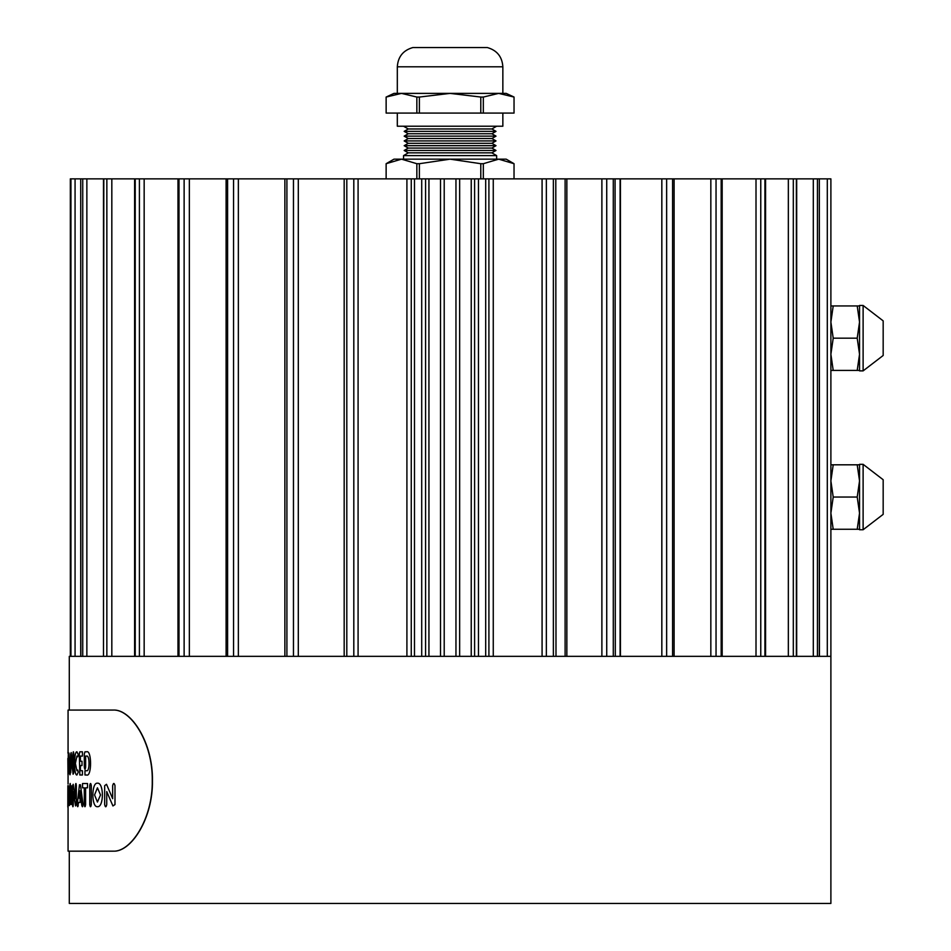 <?xml version="1.0" encoding="UTF-8"?>
<svg xmlns="http://www.w3.org/2000/svg" width="951" height="951" viewBox="0 0 951 951"><rect width="100%" height="100%" fill="white"/><g stroke="black" fill="none" stroke-linecap="round" stroke-linejoin="round"><path stroke-width="1.43" d="M450.085 47.55L487.328 47.55C497.004 50.332 502.187 56.751 502.853 66.796L397.316 66.796C397.993 56.751 403.165 50.332 412.841 47.55L450.085 47.55M496.636 126.221L491.869 128.967L408.3 128.967L404.175 131.357L496.006 131.357L491.869 133.746L408.3 133.746L404.175 136.136L496.006 136.136L491.869 138.525L408.3 138.525L404.175 140.914L496.006 140.914L491.869 143.304L408.3 143.304L404.175 145.681L496.006 145.681L491.869 148.071L408.3 148.071L404.175 150.46L408.3 152.849L491.869 152.849L496.636 155.607L403.533 155.607L403.533 159.162M404.175 150.46L496.006 150.46L491.869 152.849M397.316 113.086L397.316 126.221L502.853 126.221L502.853 113.086M386.13 97.05L386.142 113.086L386.13 97.05L393.976 93.388L502.853 93.388L502.853 66.796M386.13 178.859L386.13 163.703L393.976 159.162L506.194 159.162L514.039 163.703L514.027 178.859L514.039 163.703L498.669 159.162L483.322 163.703L483.322 178.859M416.847 178.859L416.847 163.703L419.379 163.703L419.379 178.859M386.13 163.703L386.142 178.859M480.79 178.859L480.79 163.703L483.322 163.703M480.79 163.703L450.085 159.162L419.379 163.703M416.847 163.703L401.5 159.162L386.142 163.703M498.669 93.388L506.194 93.388L514.039 97.05L514.039 113.086L514.039 97.05L498.669 93.388L483.322 97.05L483.322 113.086L514.027 113.086M397.316 66.796L397.316 93.388L401.5 93.388L386.142 97.05M386.142 113.086L416.847 113.086L416.847 97.05L419.379 97.05L419.379 113.086L483.322 113.086M416.847 113.086L419.379 113.086M480.79 113.086L480.79 97.05L483.322 97.05M480.79 97.05L450.085 93.388L419.379 97.05M416.847 97.05L401.5 93.388M113.347 710.064L68.068 710.064L113.347 710.064C131.048 709.006 153.087 742.588 152.445 780.616C153.099 818.466 131.143 852.227 113.347 851.169L113.169 851.169C130.869 852.239 152.897 818.645 152.267 780.616C152.909 742.767 130.953 709.006 113.169 710.064M68.317 851.169L113.169 851.169M73.001 766.958L73.001 753.953C73.251 751.028 73.5 751.028 73.75 753.953L73.75 772.854L73.096 774.233L71.266 759.849L70.707 772.854L70.707 753.953L71.194 752.574L73.001 766.958M73.286 804.57C73.037 807.518 72.799 807.518 72.585 804.57L72.585 785.669L73.203 784.29L75.45 798.674L75.45 785.669C75.747 782.744 76.044 782.744 76.353 785.669L76.353 804.57L75.557 805.961L73.286 791.577L73.286 804.57M859.538 305.461L859.538 370.878L863.116 370.878L863.116 305.461L859.538 305.461M863.116 305.461L883.17 320.867L883.17 355.484L863.116 370.878M91.308 804.57C90.773 807.494 90.262 807.494 89.751 804.57L89.751 785.669C90.25 782.744 90.773 782.744 91.308 785.669L91.308 804.57M827.299 178.859L827.299 656.345L830.889 656.345L830.889 178.859L70.326 178.859L70.326 656.345L294.953 656.345M293.467 178.859L293.467 656.345L796.688 656.345L796.688 178.859M605.228 656.345L606.726 656.345L606.726 178.859M134.602 178.859L134.602 656.345L135.232 656.345L135.232 178.859M103.493 178.859L103.493 656.345L103.802 178.859M69.292 710.064L69.292 656.345L70.326 656.345L70.326 178.859M796.367 178.859L796.367 656.345L830.889 656.345L830.889 903.45L69.292 903.45L69.292 851.169M713.535 656.345L716.044 656.345L716.044 178.859M664.63 656.345L666.639 656.345L666.639 178.859M819.322 656.345L819.322 178.859L819.441 656.345M80.728 656.345L80.728 178.859L80.847 656.345M411.26 178.859L411.26 656.345L411.26 178.859M555.8 178.859L555.99 656.345M615.071 178.859L615.309 656.345M859.538 370.403L857.208 370.403L859.538 354.283L857.208 338.176L859.538 322.056L857.208 305.937L859.538 305.937M830.889 305.937L833.207 305.937L830.889 322.056L833.207 338.176L830.889 354.283L833.207 370.403L830.889 370.403M833.207 305.937L857.208 305.937M833.207 338.176L857.208 338.176M833.207 370.403L857.208 370.403M68.294 753.037L67.961 773.769L68.294 753.037M70.41 804.57L69.934 794.263L69.34 805.58L68.591 794.263L68.341 804.57L68.341 785.669L69.173 800.005L69.958 784.658C70.172 782.744 70.326 783.089 70.41 785.669L70.41 804.57M97.442 806.698C91.344 807.542 91.332 782.364 97.442 783.184C104.004 782.245 104.039 807.589 97.442 806.698M94.541 794.941L97.442 787.808L100.509 794.941L97.442 802.062L94.541 794.941M78.255 805.473C77.637 807.53 77.34 806.923 77.34 803.678L79.468 784.765L80.466 784.765L82.927 803.761C82.892 806.959 82.523 807.542 81.81 805.485L79.967 790.757L79.088 798.115L80.086 798.115L80.086 802.418L78.6 802.418L77.756 806.721M82.38 806.721L81.81 805.485M67.866 785.669L67.83 797.271C67.83 804.879 67.878 804.879 67.961 797.271L67.961 785.669L68.092 797.271C67.996 808.124 67.699 813.117 67.866 797.271M67.83 797.271L67.83 804.498M859.538 464.326L859.538 529.743L863.116 529.743L863.116 464.326L859.538 464.326M863.116 464.326L883.17 479.732L883.17 514.348L863.116 529.743M84.972 775.006L84.972 770.714L86.565 770.714C89.858 772.164 89.869 754.654 86.565 756.093L85.649 756.093L85.649 767.124C85.198 770.048 84.758 770.048 84.306 767.124L84.306 753.953L84.972 751.801L86.565 751.801C91.878 749.507 91.902 777.276 86.565 775.006L84.972 775.006M104.669 785.669L106.5 784.29L112.658 798.674L112.658 785.669C113.419 782.732 114.191 782.732 114.988 785.669L114.988 804.57L112.931 805.961L106.738 791.577L106.738 804.57C106.048 807.518 105.359 807.518 104.669 804.57L104.669 785.669M68.068 751.801L67.901 753.037M67.842 758.458L67.985 774.827M71.717 804.57L71.123 785.669L71.717 804.57M82.547 787.82L82.547 783.517L87.528 783.517L87.528 787.82L85.614 787.82L85.614 804.57C85.162 807.494 84.722 807.494 84.282 804.57L84.282 787.82L82.547 787.82M859.538 529.267L857.208 529.267L859.538 513.148L857.208 497.04L859.538 480.921L857.208 464.813L859.538 464.813M830.889 464.813L833.207 464.813L830.889 480.921L833.207 497.04L830.889 513.148L833.207 529.267L830.889 529.267M833.207 464.813L857.208 464.813M833.207 497.04L857.208 497.04M833.207 529.267L857.208 529.267M76.924 770.714L77.744 770.001L78.255 772.153L76.924 775.006C73.798 775.636 73.809 751.159 76.924 751.801L78.255 754.654L77.744 756.806L76.924 756.093L75.379 763.403L76.924 770.714M68.983 753.037L70.184 771.95C70.231 775.053 70.089 775.659 69.768 773.769L69.138 759.029L69.173 770.714L68.627 773.769L68.401 771.95L68.983 753.037M79.848 775.006L79.302 753.953L79.848 751.801L82.416 751.801L82.416 756.093L80.407 756.093L80.407 761.252L82.012 761.252L82.012 765.555L80.407 765.555L80.407 770.714L82.416 770.714L82.416 775.006L79.848 775.006M710.837 656.345L710.837 178.859M756.009 656.345L756.009 178.859M788.343 656.345L788.343 178.859M813.307 656.345L813.307 178.859M70.945 178.859L70.945 656.345M82.737 178.859L82.737 656.345M106.857 178.859L106.857 656.345M139.405 178.859L139.405 656.345M184.125 178.859L184.125 656.345M233.554 178.859L233.554 656.345M353.808 178.859L353.808 656.345M421.709 178.859L421.709 656.345M444.212 178.859L444.212 656.345M474.597 656.345L474.597 178.859M542.082 656.345L542.082 178.859M601.888 656.345L601.888 178.859M661.837 656.345L661.837 178.859M75.07 178.859L75.07 656.345M86.862 178.859L86.862 656.345M111.826 178.859L111.826 656.345M144.16 178.859L144.16 656.345M189.344 178.859L189.344 656.345M238.356 178.859L238.356 656.345M298.305 178.859L298.305 656.345M406.909 656.345L406.909 178.859M358.087 178.859L358.087 656.345M428.913 656.345L428.913 178.859M425.572 178.859L425.572 656.345M428.949 178.859L428.949 656.345M440.515 656.345L440.515 178.859M471.22 656.345L471.22 178.859M459.654 178.859L459.654 656.345M471.256 178.859L471.256 656.345M488.909 178.859L488.909 656.345L488.909 178.859M493.26 178.859L493.26 656.345M566.855 656.345L566.855 178.859M620.432 178.859L620.432 656.345M721.167 178.859L721.167 656.345M760.764 656.345L760.764 178.859M764.937 178.859L764.937 656.345M793.312 656.345L793.312 178.859M817.432 656.345L817.432 178.859M179.002 656.345L179.002 178.859M227.598 656.345L227.598 178.859M286.905 656.345L286.905 178.859M346.806 656.345L346.806 178.859M414.481 656.345L414.481 178.859M455.957 656.345L455.957 178.859M478.46 656.345L478.46 178.859M485.688 178.859L485.688 656.345M546.361 656.345L546.361 178.859M553.363 178.859L553.363 656.345M613.288 178.859L613.288 656.345M620.1 656.345L620.1 178.859M672.595 178.859L672.595 656.345M491.869 128.967L496.006 131.357M491.869 133.746L496.006 136.136M491.869 138.525L496.006 140.914M491.869 143.304L496.006 145.681M491.869 148.071L496.006 150.46M496.636 159.162L496.636 155.607M408.3 128.967L403.533 126.221M408.3 133.746L404.175 131.357M408.3 138.525L404.175 136.136M408.3 143.304L404.175 140.914M408.3 148.071L404.175 145.681M408.3 152.849L403.533 155.607M68.068 710.064L68.068 753.037M68.068 774.197L68.068 784.04M68.068 801.111L68.068 851.169M565.108 656.345L565.108 178.859M722.178 656.345L722.178 178.859M765.567 656.345L765.567 178.859M177.992 656.345L177.992 178.859M226.1 656.345L226.1 178.859M284.872 656.345L284.872 178.859M344.179 656.345L344.179 178.859M674.104 656.345L674.104 178.859"/></g></svg>
